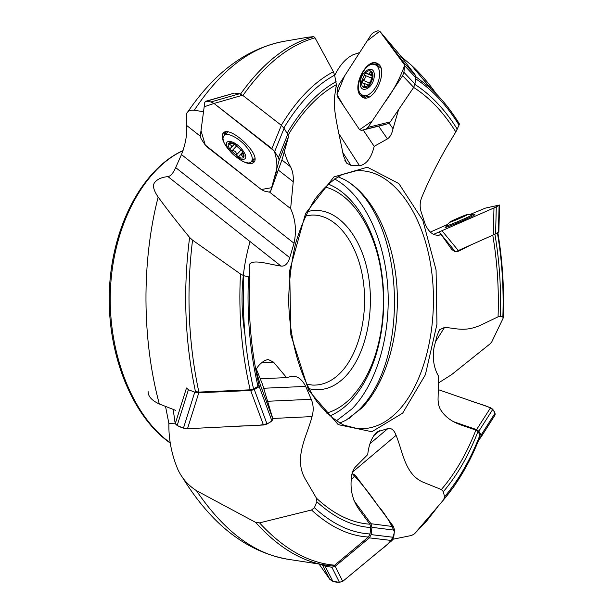 <?xml version="1.0" encoding="UTF-8"?>
<svg xmlns="http://www.w3.org/2000/svg" width="613" height="613" viewBox="0 0 613 613"><rect width="100%" height="100%" fill="white"/><g stroke="black" fill="none" stroke-linecap="round" stroke-linejoin="round"><path stroke-width="0.92" d="M480.056 436.625L479.994 434.969L477.964 431.567L475.88 430.081C466.784 453.49 455.275 473.305 441.368 489.534L425.292 483.082C404.848 475.826 403.247 452.586 396.09 435.345C394.159 430.088 391.423 427.828 387.891 428.564L377.248 431.881C372.06 436.556 368.873 444.126 367.708 454.585L355.302 467.098C352.751 470.056 351.395 474.27 351.226 479.741C350.261 491.097 353.034 501.227 359.563 510.146L369.884 524.192L370.765 527.517L370.022 533.969L368.398 537.011L334.66 565.194L332.139 566.029L326.315 565.301C301.642 561.608 278.057 547.286 255.552 522.337L259.56 522.881L311.511 509.993L314.385 507.702L316.867 501.771L316.469 498.216L306.102 480.408C292.455 458.83 307.105 436.356 312.017 416.587C313.795 410.595 313.534 404.825 311.235 399.285L305.68 386.412C302.071 379.301 297.504 375.907 291.987 376.229L286.608 377.623L273.528 362.13L262.065 362.582M479.994 434.969C470.661 459.214 458.838 479.826 444.525 496.806L443.643 499.756L414.503 533.831L411.538 535.471L393.125 539.202M444.525 496.806L443.375 491.664L441.368 489.534M492.775 235.193C497.304 261.958 499.066 289.167 498.062 316.829L483.496 323.817C465.344 332.928 456.225 327.978 444.525 327.449L439.766 329.648L437.253 335.058L434.012 347.625C432.303 358.574 433.843 368.152 438.617 376.344L438.05 399.385C438.103 404.258 439.291 408.204 441.613 411.223C445.827 417.415 452.494 422.066 461.604 425.184L475.88 430.081M497.396 232.81C502.039 260.418 503.855 288.478 502.859 316.998L503.127 318.216L491.749 341.962L490.032 343.885L451.635 374.612L438.441 382.987M502.859 316.998L500.315 316.3L498.062 316.829M415.568 78.725C432.104 89.552 446.601 105.015 459.053 125.106L459.382 123.926M459.053 125.106L455.834 131.948L446.708 146.982C436.548 164.828 428.265 181.525 421.874 197.072C419.828 201.899 419.614 206.956 421.238 212.251L425.284 224.373C428.824 232.304 433.475 235.89 439.23 235.131L441.268 234.687L451.689 249.376L454.593 251.46L456.57 251.713L458.754 251.085L470.845 244.962M283.857 127.979C298.998 102.861 315.925 85.245 334.637 75.146L333.411 71.759L315.005 37.807L313.795 36.634L307.948 37.209M334.637 75.146L336.361 84.686L334.698 95.904C332.353 108.792 339.633 135.534 343.403 155.687L346.644 163.127L350.981 165.387L359.57 165.801C366.551 164.353 371.417 157.863 374.175 146.338L387.447 138.898L378.635 126.155M249.759 276.517C247.928 313.994 250.978 350.054 258.916 384.68L257.95 386.382L253.552 388.971L250.165 389.814L198.873 392.098L195.455 391.6C184.827 341.203 182.881 289.819 189.609 237.446L192.551 240.15L240.48 273.98L243.859 275.72L248.526 276.861L249.744 276.578L249.162 267.674L249.514 264.257C253.491 258.816 270.279 264.701 281.015 266.065C284.953 266.555 287.865 263.759 289.742 257.667L294.033 243.261C296.669 230.802 295.535 219.262 290.623 208.627L293.244 181.732L278.279 170.046M359.685 52.526L352.85 54.856C345.74 58.427 339.686 65.277 334.698 75.407M203.524 111.735L194.275 110.248C190.191 109.788 187.609 110.968 186.536 113.803L186.321 125.205C187.394 133.711 185.777 143.503 181.471 154.583L175.67 167.587C173.287 173.042 170.728 176.054 168 176.636C161.771 177.149 157.303 179.142 154.591 182.605L154.576 182.636M148.078 391.247C147.94 396.228 151.679 400.465 159.296 403.967C141.94 339.395 141.511 261.682 158.146 197.057C153.579 190.337 152.399 185.517 154.591 182.605M181.946 476.585C211.316 524.575 246.817 552.16 288.439 559.355C254.778 554.313 224.105 531.41 196.421 490.638C187.953 485.182 181.716 478.002 177.709 469.114C171.517 454.187 168.575 438.969 168.881 423.453L165.525 406.404M389.102 123.159L393.033 128.738L398.58 109.658M393.033 128.738C392.006 133.672 390.144 137.059 387.447 138.898M281.903 160.001L290.57 166.759C287.413 161.211 285.351 156.077 284.394 151.373M290.57 166.759C292.723 171.05 293.612 176.038 293.244 181.732M273.528 362.13L268.004 359.425L264.586 360.651C260.165 363.517 257.253 366.712 255.866 370.244M159.296 403.967L175.732 410.381M158.146 197.057C167.403 209.707 177.893 223.17 189.609 237.446M196.421 490.638L255.552 522.337M337.947 176.728L344.353 179.571C373.125 194.98 393.377 238.334 396.856 285.566C400.251 332.851 386.918 381.999 361.862 408.013L346.13 420.143L339.771 423.085M306.623 384.213L312.73 385.102C322.377 385.385 331.265 381.646 339.387 373.899C359.333 354.628 368.85 313.787 362.766 277.697C356.789 241.606 335.365 213.784 311.473 215.102L305.381 216.083M307.573 211.615C333.824 204.259 359.509 231.883 367.524 271.061C375.723 310.193 366.045 356.398 344.092 377.815C333.357 388.098 321.626 391.707 308.883 388.642M326.629 413.07C335.234 410.633 343.173 405.768 350.452 398.481C366.367 381.753 376.658 358.636 381.309 329.15C384.244 309.419 384.098 289.719 380.872 270.034C374.168 228.595 352.199 193.846 324.959 186.934M336.269 420.947L352.046 408.848C377.531 382.658 391.102 333.28 387.7 285.742C384.213 238.258 363.701 194.597 334.483 178.919M260.241 378.734L286.608 377.623M269.613 192.145L290.623 208.627M363.141 129.925L374.175 146.338M437.92 235.2L441.268 234.687M234.511 144.07L242.066 151.082C243.966 153.97 244.503 156.07 243.66 157.38C242.595 158.522 240.595 158.284 237.645 156.66L230.197 149.756C228.289 146.898 227.729 144.798 228.519 143.442C229.53 142.247 231.53 142.454 234.511 144.07L235.093 144.407M243.384 151.235C251.568 163.181 236.917 161.326 228.91 149.61C220.565 137.756 235.147 139.174 243.384 151.235M248.679 149.94C252.027 155.043 253.023 158.805 251.659 161.227C246.84 169.954 217.715 143.534 223.845 135.971C226.588 130.898 241.79 139.373 248.679 149.94M251.659 161.227L254.081 158.637M224.504 135.274L227.676 131.956M234.028 143.81L228.519 143.442L229.469 144.423C231.415 145.197 231.99 146.239 231.185 147.534L230.181 148.415L230.197 149.756L232.174 150.645C234.863 150.652 236.342 152.016 236.603 154.752L241.185 149.894M242.917 153.196L241.369 154.844L242.702 156.576L243.56 155.664M242.587 151.886L243.66 157.38L242.702 156.576M241.369 154.844L240.442 154.737L238.955 156.453L237.645 156.66L236.603 154.752M240.442 154.737L242.71 152.331M371.984 74.824L369.271 73.698L370.742 71.016C372.428 71.905 373.171 73.882 372.988 76.954L369.532 85.261C367.463 87.544 365.532 88.326 363.747 87.598C362.084 86.671 361.356 84.694 361.547 81.652L364.957 73.43C367.003 71.139 368.934 70.334 370.742 71.016L372.942 76.135M374.259 76.433C373.202 89.291 359.088 94.877 360.314 82.165C361.287 69.591 375.355 63.599 374.259 76.433M379.478 75.667C378.842 86.923 368.39 98.685 362.452 95.069C351.487 90.356 365.317 58.656 375.677 64.986C378.543 66.733 379.807 70.296 379.478 75.667M369.248 96.869L363.333 95.421M362.214 82.77L362.858 80.242M378.014 65.974L380.911 68.112M369.271 73.698L368.382 74.066L366.267 73.169L364.957 73.43L364.812 75.322C365.708 77.629 365.034 79.261 362.781 80.211L361.547 81.652L362.183 82.755L364.482 84.065L363.747 87.598L368.267 85.475L368.988 85.751M372.896 76.073L372.589 78.755L370.536 83.697L368.842 85.766M372.911 77.552L370.896 80.694L370.076 84.525M372.306 75.69L368.382 74.066M364.812 75.322L371.348 78.012L370.896 80.694L369.317 82.878L368.635 85.23M371.348 78.012L372.382 75.928M463.62 216.512L464.838 215.469L465.849 215.332L465.137 215.753L458.961 218.626L452.149 220.941L464.838 215.469L465.014 215.814M466.577 215.178C462.148 217.615 446.578 223.937 450.057 221.891C452.225 220.465 466.141 214.535 467.428 214.489L466.577 215.178M467.466 214.481L472.769 214.343L471.359 215.385C465.581 218.603 444.548 227.285 446.011 225.86M457.321 219.324L458.286 218.09L459.796 218.259M452.287 221.285L453.681 220.78M240.886 390.933L198.804 392.749L187.501 428.709L263.444 425.001L267.038 424.035L271.911 420.947L272.923 419.008L262.556 384.504L256.303 368.903M187.501 428.709C178.912 427.545 174.674 424.801 174.789 420.503L173.127 409.369L175.264 423.706L177.165 425.529L183.463 428.112L187.501 428.709L233.913 426.441C247.813 425.016 268.923 427.529 272.961 419.154M198.804 392.749L194.758 392.167L188.421 389.715L186.49 387.991L175.264 423.706M240.894 390.91L250.679 390.481L263.444 425.001M255.92 370.014L260.318 384.818L272.923 419.008L262.471 384.29M250.679 390.481L254.303 389.569L267.038 424.035M272.961 419.162L260.349 384.964L259.261 386.65L254.303 389.569M362.873 543.294L335.227 566.274L342.728 581.369L392.014 540.543L393.715 537.333L394.519 530.176L393.569 526.636L355.287 475.205L352.077 473.474C361.195 482.952 369.746 493.58 377.715 505.334C384.795 513.449 390.343 522.245 394.343 531.724C393.002 542.789 382.435 547.884 374.781 554.811L342.728 581.369L339.441 582.304L332.851 581.331L329.917 579.477L319.135 564.175L328.629 577.645C332.476 582.051 337.181 583.292 342.728 581.369M322.277 564.573L329.917 579.477M362.873 543.279L369.378 537.869L392.014 540.543M322.323 564.588L325.174 566.274L332.851 581.331M335.227 566.274L331.878 567.24L325.174 566.274M353.962 500.583L371.003 523.724L393.569 526.636M351.226 480.017L355.287 475.205M369.378 537.869L371.11 534.613L393.715 537.333M371.003 523.724L371.945 527.326L371.11 534.613M478.561 440.41L481.259 436.732L481.136 435.054L478.837 431.215L492.806 409.315L490.599 407.699L438.272 389.623L470.294 400.687C479.65 404.672 495.71 406.549 495.043 415.055M492.806 409.315L495.036 413.185L495.135 414.878L481.22 436.801M452.938 421.499L476.592 429.606L490.599 407.699M438.433 403.76L438.042 399.783M478.837 431.215L476.592 429.606M442.157 230.932L458.302 250.548L493.296 234.955L493.978 207.953L433.751 234.296L494.975 207.501C499.296 205.355 500.093 204.688 497.365 205.493L485.465 208.098L499.442 205.041L493.978 207.953M474.516 214.91L473.182 215.286M446.41 226.795L445.23 227.5M430.28 232.112L447.168 224.626L430.28 232.112M470.47 214.297L485.465 208.098L470.47 214.297M473.021 214.918L474.883 214.596C474.86 215.6 448.065 227.224 445.084 227.53L446.256 226.435M498.852 231.867L498.384 232.243L499.105 205.355M493.296 234.955L498.384 232.243M458.302 250.548L455.566 251.682M411.921 70.671L415.162 74.878L404.128 62.932L404.664 65.721L403.89 72.296L402.618 75.69L367.984 127.358L365.777 129.19L361.448 130.4L359.57 129.711L337.441 96.632L337.027 93.981L337.817 87.82L338.974 84.655L371.378 34.382L373.555 32.405L377.876 30.788L379.769 31.248L404.128 62.932M394.665 115.405L390.282 121.872L367.984 127.358M358.674 83.069C357.869 88.218 358.429 92.264 360.352 95.214L363.126 97.567M377.01 63.277C372.589 62.02 368.152 64.465 363.701 70.595M360.015 95.076C352.138 85.253 367.394 57.124 377.355 63.453C389.477 68.97 373.846 104.225 362.475 97.283L360.015 95.076M411.905 70.656L398.473 53.231L379.769 31.248L404.71 65.124C399.944 78.594 393.14 91.222 384.297 103.022L372.329 120.876L359.57 129.711L343.97 106.386L336.981 94.54L344.521 76.05L367.156 40.941L379.769 31.248M394.703 115.359L413.706 87.368L402.618 75.69M415.162 74.878L415.698 77.621L404.664 65.721M413.706 87.368L414.955 84.058L415.698 77.621M390.282 121.872L388.067 123.696L365.777 129.19M273.973 119.619L281.375 125.343L271.896 148.561L274.67 151.58L278.417 157.595L279.206 160.047L270.548 191.486L268.984 192.084L264.234 191.072L261.322 189.532L207.523 147.319L204.903 144.515L201.148 138.875L200.236 136.354L204.796 102.21L206.244 101.306L210.995 101.942L214.029 103.459L271.896 148.561M270.548 191.486L282.225 159.104L288.439 136.967L279.176 160.231M246.786 162.598C250.089 163.663 252.487 163.541 253.981 162.23M223.4 132.952L223.224 133.197C222.174 134.791 222.243 137.143 223.416 140.247M225.515 145.289C222.258 140.002 221.385 136.086 222.894 133.542C228.258 123.772 261.092 153.641 254.18 161.962C252.066 164.552 247.905 164.154 241.698 160.767M273.927 119.566L242.572 95.23L214.029 103.459L274.287 151.02C277.681 161.686 277.766 170.353 274.54 177.019L271.597 187.678L261.322 189.532L205.278 145.043L200.995 130.669L204.183 106.792L214.029 103.459M233.959 93.222L206.244 101.306M242.572 95.23L239.545 93.758L234.741 93.168M281.375 125.343L284.087 128.332L274.67 151.58M279.206 160.047L288.478 136.776L287.719 134.316L284.087 128.332M334.66 565.194C308.584 563.056 283.551 548.949 259.56 522.881M368.398 537.011C348.966 535.938 330.001 526.935 311.511 509.993M370.022 533.969C351.019 532.912 332.476 524.161 314.385 507.702M370.765 527.517C352.337 526.375 334.369 517.793 316.867 501.771M369.884 524.192C351.586 522.943 333.786 514.284 316.469 498.216M437.307 507.388L426.441 521.303L415.108 533.157M463.29 471.841L453.904 486.561L443.643 499.756M477.964 431.567C468.845 455.168 457.321 475.198 443.375 491.664M494.913 234.197C499.472 261.107 501.273 288.478 500.315 316.3M400.963 56.457L411.269 65.093C420.242 73.384 428.564 82.939 436.226 93.751M417.032 72.02L431.192 88.816M415.729 76.61L430.318 88.004C441.031 97.865 450.701 109.804 459.321 123.818M414.901 84.418C431 94.8 445.13 109.735 457.298 129.197M413.668 87.429C429.69 97.712 443.743 112.554 455.834 131.948M242.924 95.505C264.916 64.396 288.938 45.163 315.005 37.807M240.541 94.027C262.939 62.779 287.359 43.653 313.795 36.634M281.283 125.274C296.845 99.666 314.216 81.835 333.411 71.759M287.083 133.266C301.673 108.846 318.017 91.643 336.116 81.652M288.125 135.067C302.493 111.221 318.568 94.433 336.361 84.686M198.873 392.098C188.329 342.521 186.222 291.872 192.551 240.15M250.165 389.814C241.622 352.736 238.396 314.124 240.48 273.98M253.552 388.971C245.192 352.743 241.959 314.998 243.859 275.72M257.95 386.382C249.874 351.349 246.732 314.837 248.526 276.861M194.275 110.248C221.232 69.721 251.345 46.718 284.608 41.232C247.552 48.036 215.293 71.56 187.846 111.811M402.664 413.147L371.876 431.728L338.2 424.633L308.714 390.466L290.846 334.851L289.688 270.509L305.565 213.454L333.878 176.927L367.363 167.226L398.825 183.548L422.84 220.358L436.073 270.011L436.954 324.246L425.384 374.727L402.664 413.147M170.276 442.778C133.366 416.932 107.344 353.67 110.478 288.731C113.512 223.768 144.852 167.985 183.049 150.668M398.871 410.174C427.039 379.539 439.552 318.147 430.61 264.326C421.782 210.558 391.171 168.169 356.153 170.782L341.97 174.636C332.461 179.854 323.472 188.007 315.013 199.087C307.128 211.761 300.623 226.649 295.497 243.744C291.359 261.782 289.075 280.624 288.654 300.278C289.42 339.625 300.018 376.872 316.507 401.071C325.128 412.02 334.231 420.043 343.816 425.115L358.061 428.763C373.064 429.46 386.665 423.261 398.871 410.174M329.74 415.951C336.813 413.039 343.387 408.519 349.479 402.404C366.038 384.933 376.727 360.888 381.554 330.277L381.554 330.277C384.596 309.795 384.443 289.344 381.102 268.908L381.102 268.908C374.52 228.549 354.145 194.068 328.032 184.007M347.556 181.379C404.833 219.469 410.994 359.417 358.712 410.112L349.303 418.288M244.886 334.116C239.798 302.01 241.53 271.161 250.073 241.583M311.235 399.285L267.59 401.27M312.017 416.587L272.708 418.472M175.188 423.154L168.881 423.453M305.68 386.412L263.682 388.244M289.742 257.667L175.67 167.587M281.015 266.065L168 176.636M294.033 243.261L181.471 154.583M200.267 136.14L186.321 125.205M350.981 165.387L342.728 152.422M359.57 165.801L338.897 133.749M337.755 88.272L336.169 85.92M444.525 327.449L435.536 341.694M387.891 428.564L370.014 443.674M396.09 435.345L352.49 472.11M379.623 430.74L373.708 435.743M456.662 251.253L458.754 251.085M232.174 150.645L236.886 145.664M229.469 144.423L230.457 143.373M369.984 71.913L371.47 72.533M363.861 86.395L365.425 87.031M362.781 80.211L369.317 82.878M188.421 389.715L177.165 425.529M194.758 392.167L183.463 428.112M259.261 386.65L271.911 420.947M331.878 567.24L339.441 582.304M371.945 527.326L394.519 530.176M351.939 474.002L352.36 473.504M481.136 435.054L495.036 413.185M495.595 233.837L496.292 206.857M455.344 251.652L439.26 232.151M360.927 93.919L361.869 95.651L364.383 97.873M378.121 63.944L372.873 64.357M362.904 95.276L365.884 97.896M379.217 64.993L375.24 64.779M414.955 84.058L403.89 72.296M383.7 124.906L361.448 130.4L383.692 124.906M251.269 161.709L254.602 161.096M224.511 132.27L224.074 135.672M252.541 160.284L254.862 159.786M225.799 131.948L225.423 134.316M239.545 93.758L210.995 101.942M287.719 134.316L278.417 157.595M332.047 566.021L288.439 559.355M480.201 436.257C470.692 460.991 458.57 482.079 443.827 499.518M497.84 232.557C502.514 260.479 504.323 288.846 503.281 317.657M400.894 56.365L411.269 65.093L430.318 88.004C441.122 98.003 450.831 110.011 459.451 124.033M258.962 384.987C250.993 350.314 247.913 314.178 249.744 276.578M177.686 469.121L177.923 469.566M249.384 264.647L249.146 267.352M308.032 37.194L284.608 41.232M170.322 443.099C132.6 417.231 106.394 354.038 109.436 289.052C112.447 224.074 143.848 168.069 183.095 150.545M380.872 270.034L381.102 268.908C384.458 289.336 384.604 309.795 381.554 330.277L381.309 329.15M291.367 376.267L291.987 376.236M344.881 160.345L346.644 163.127M438.441 331.763L439.766 329.648M375.8 433.123L377.256 431.889M242.656 152.124L239.875 155.074M234.48 144.055L231.185 147.534M375.677 64.986L378.949 66.365M369.149 85.644L368.658 85.445M369.302 85.506L363.501 83.146M372.443 75.951L367.593 73.943M449.689 222.205L446.264 225.638M446.049 225.959L446.555 227.124M472.822 214.443L473.32 215.615M481.259 436.74L495.135 414.878M498.852 231.929L499.572 205.064M415.308 75.093L404.281 63.154M233.951 93.222L205.547 101.329"/></g></svg>
